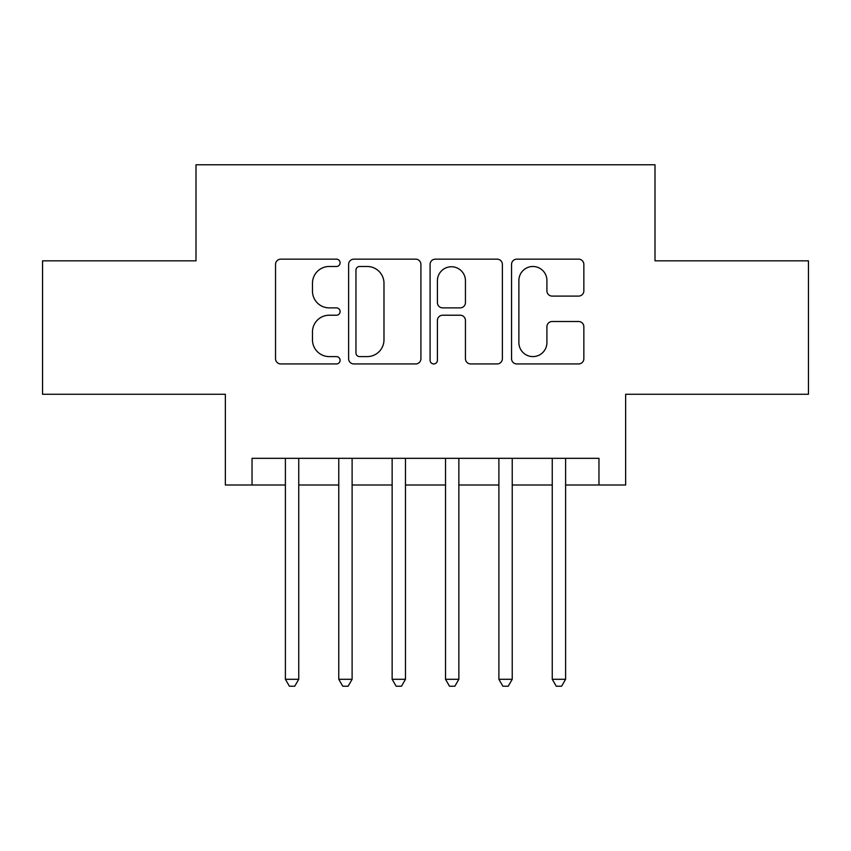 <?xml version="1.0" encoding="UTF-8"?>
<svg xmlns="http://www.w3.org/2000/svg" width="851" height="851" viewBox="0 0 851 851"><rect width="100%" height="100%" fill="white"/><g stroke="black" fill="none" stroke-linecap="round" stroke-linejoin="round"><path stroke-width="1.28" d="M340.102 262.831A3.67 3.67 0 0 0 336.443 259.161L280.777 259.161A5.234 5.234 0 0 0 275.533 264.395L275.533 358.696A5.234 5.234 0 0 0 280.777 363.941L336.443 363.941A3.67 3.67 0 0 0 340.102 360.271A3.67 3.67 0 0 0 336.443 356.601L329.231 356.601A16.765 16.765 0 0 1 312.466 339.836L312.466 331.986A16.765 16.765 0 0 1 329.231 315.221L336.443 315.221A3.67 3.67 0 0 0 340.102 311.551A3.67 3.67 0 0 0 336.443 307.881L329.231 307.881A16.765 16.765 0 0 1 312.466 291.116L312.466 283.255A16.765 16.765 0 0 1 329.231 266.491L336.443 266.491A3.67 3.67 0 0 0 340.102 262.831M578.606 296.095A5.234 5.234 0 0 0 583.85 290.851L583.85 264.395A5.234 5.234 0 0 0 578.606 259.161L516.791 259.161A5.234 5.234 0 0 0 511.547 264.395L511.547 358.696A5.234 5.234 0 0 0 516.791 363.941L578.606 363.941A5.234 5.234 0 0 0 583.85 358.696L583.85 326.741A5.234 5.234 0 0 0 578.606 321.508L552.15 321.508A5.234 5.234 0 0 0 546.916 326.741L546.916 342.591A14.01 14.01 0 0 1 532.896 356.601A14.01 14.01 0 0 1 518.887 342.591L518.887 280.511A14.01 14.01 0 0 1 532.896 266.491A14.01 14.01 0 0 1 546.916 280.511L546.916 290.851A5.234 5.234 0 0 0 552.15 296.095L578.606 296.095M252.034 485.006L252.034 458.327L598.966 458.327L598.966 485.006L625.645 485.006L625.645 394.279L808.45 394.279L808.45 260.842L655.004 260.842L655.004 164.775L195.996 164.775L195.996 260.842L42.55 260.842L42.55 394.279L225.355 394.279L225.355 485.006L285.393 485.006M420.915 264.395A5.234 5.234 0 0 0 415.682 259.161L353.856 259.161A5.234 5.234 0 0 0 348.623 264.395L348.623 358.696A5.234 5.234 0 0 0 353.856 363.941L415.682 363.941A5.234 5.234 0 0 0 420.915 358.696L420.915 264.395M435.318 259.161L497.144 259.161A5.234 5.234 0 0 1 502.377 264.395L502.377 358.696A5.234 5.234 0 0 1 497.144 363.941L470.688 363.941A5.234 5.234 0 0 1 465.444 358.696L465.444 320.455A5.234 5.234 0 0 0 460.21 315.221L442.658 315.221A5.234 5.234 0 0 0 437.414 320.455L437.414 360.271A3.67 3.67 0 0 1 433.755 363.941A3.67 3.67 0 0 1 430.085 360.271L430.085 264.395A5.234 5.234 0 0 1 435.318 259.161M298.744 485.006L338.772 485.006M352.112 485.006L392.141 485.006M405.48 485.006L445.52 485.006M458.859 485.006L498.888 485.006M512.228 485.006L552.256 485.006M565.607 485.006L598.966 485.006M359.622 266.491A3.67 3.67 0 0 0 355.952 270.161L355.952 352.942A3.67 3.67 0 0 0 359.622 356.601L367.217 356.601A16.765 16.765 0 0 0 383.982 339.836L383.982 283.255A16.765 16.765 0 0 0 367.217 266.491L359.622 266.491M465.444 280.766A14.01 14.01 0 0 0 451.434 266.757A14.01 14.01 0 0 0 437.414 280.766L437.414 302.648A5.234 5.234 0 0 0 442.658 307.881L460.21 307.881A5.234 5.234 0 0 0 465.444 302.648L465.444 280.766M298.744 458.327L298.744 679.289L285.393 679.289L285.393 458.327M298.744 679.289L294.733 686.225L289.404 686.225L285.393 679.289M352.112 458.327L352.112 679.289L338.772 679.289L338.772 458.327M352.112 679.289L348.112 686.225L342.772 686.225L338.772 679.289M405.48 458.327L405.48 679.289L392.141 679.289L392.141 458.327M405.48 679.289L401.481 686.225L396.14 686.225L392.141 679.289M458.859 458.327L458.859 679.289L445.52 679.289L445.52 458.327M458.859 679.289L454.86 686.225L449.519 686.225L445.52 679.289M512.228 458.327L512.228 679.289L498.888 679.289L498.888 458.327M512.228 679.289L508.228 686.225L502.888 686.225L498.888 679.289M565.607 458.327L565.607 679.289L552.256 679.289L552.256 458.327M565.607 679.289L561.596 686.225L556.267 686.225L552.256 679.289"/></g></svg>
